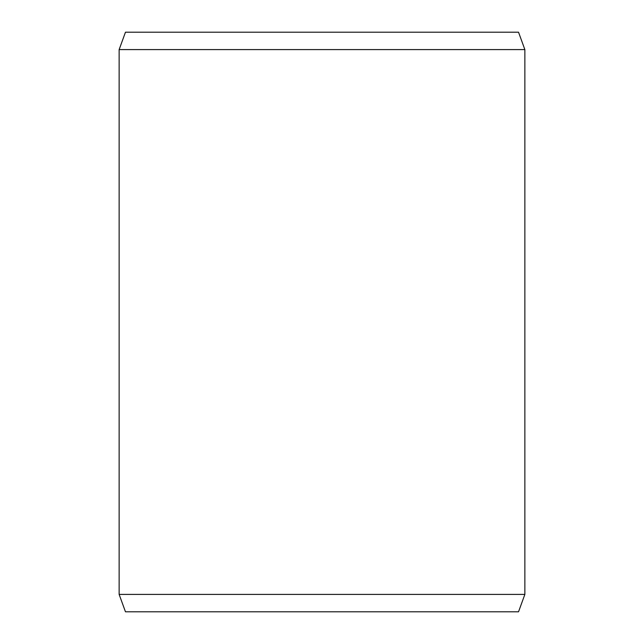 <?xml version="1.0" encoding="UTF-8"?>
<svg xmlns="http://www.w3.org/2000/svg" width="644" height="644" viewBox="0 0 644 644"><rect width="100%" height="100%" fill="white"/><g stroke="black" fill="none" stroke-linecap="round" stroke-linejoin="round"><path stroke-width="0.97" d="M125.467 32.2L518.533 32.2L524.86 49.588L119.14 49.588L125.467 32.2M119.14 594.412L125.467 611.8L518.533 611.8L524.86 594.412L119.14 594.412L119.14 49.588M524.86 594.412L524.86 49.588"/></g></svg>
